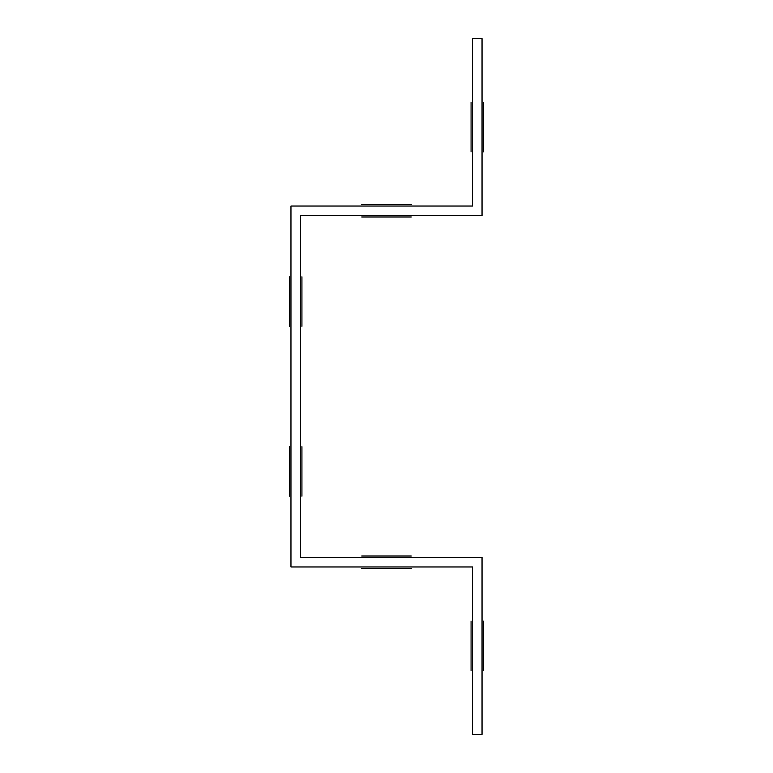 <?xml version="1.0" encoding="UTF-8"?>
<svg xmlns="http://www.w3.org/2000/svg" width="773" height="773" viewBox="0 0 773 773"><rect width="100%" height="100%" fill="white"/><g stroke="black" fill="none" stroke-linecap="round" stroke-linejoin="round"><path stroke-width="1.16" d="M483.463 621.115L483.463 670.655L483.463 621.115M471.076 621.115L471.076 670.655L471.076 621.115M361.725 556L411.275 556L361.725 556M361.725 568.387L411.275 568.387L361.725 568.387M301.924 446.659L301.924 496.198L301.924 446.659M289.537 446.659L289.537 496.198L289.537 446.659M483.463 102.345L483.463 151.885L483.463 102.345M471.076 102.345L471.076 151.885L471.076 102.345M411.275 217L361.725 217L411.275 217M411.275 204.613L361.725 204.613L411.275 204.613M301.924 276.802L301.924 326.341L301.924 276.802M289.537 276.802L289.537 326.341L289.537 276.802M290.957 566.976L472.487 566.976L472.487 734.35L482.043 734.35L482.043 557.42L300.513 557.42L300.513 215.58L482.043 215.58L482.043 38.65L472.487 38.65L472.487 206.024L290.957 206.024L290.957 566.976"/></g></svg>
